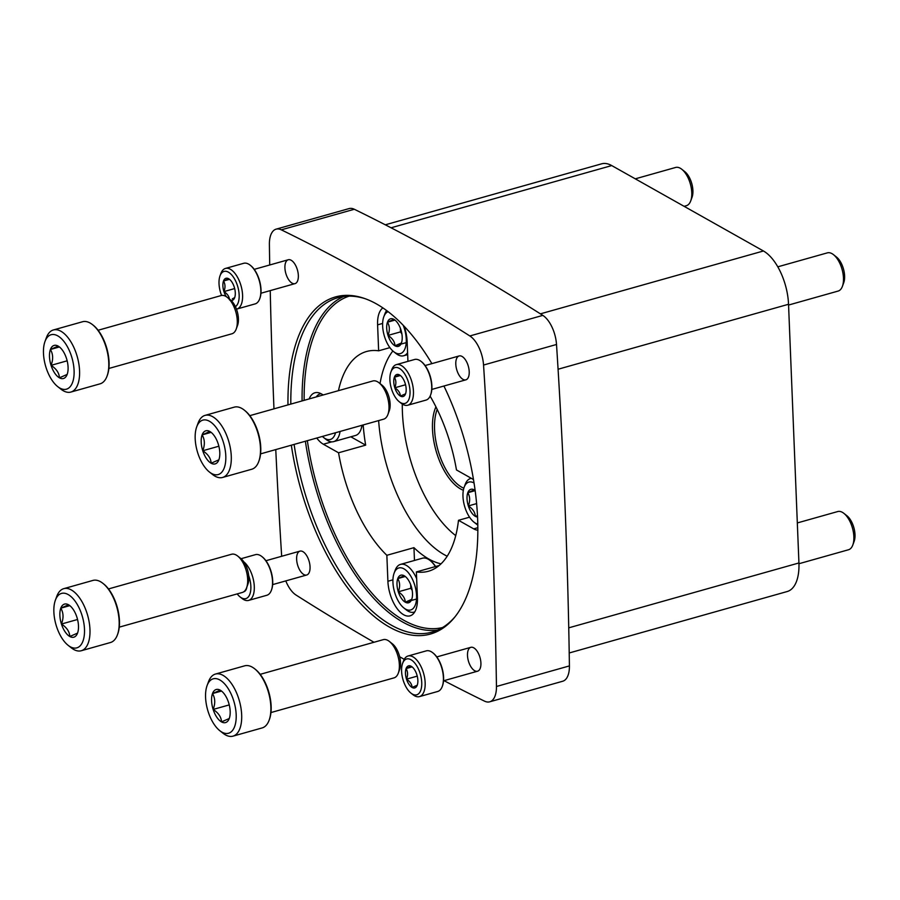 <?xml version="1.0" encoding="UTF-8"?>
<svg xmlns="http://www.w3.org/2000/svg" width="900" height="900" viewBox="0 0 900 900"><rect width="100%" height="100%" fill="white"/><g stroke="black" fill="none" stroke-linecap="round" stroke-linejoin="round"><path stroke-width="1.35" d="M385.29 224.809L601.56 163.845A43.425 21.184 74.3 0 1 611.73 165.578L763.436 250.987A43.425 21.184 74.3 0 1 788.535 304.267L798.93 562.961A43.425 21.184 74.3 0 1 787.219 591.525L569.216 652.972M797.321 522.934L837.731 511.549A19.856 9.686 74.3 0 1 843.863 513.337A19.856 9.686 74.3 0 1 853.864 536.704A19.856 9.686 74.3 0 1 852.795 545.029A19.856 9.686 74.3 0 1 848.509 549.754L798.952 563.726M843.863 513.337L846.923 515.756A16.043 7.83 74.3 0 1 855 534.634A16.043 7.83 74.3 0 1 854.145 541.373L852.795 545.029M777.791 266.827L827.347 252.866A19.856 9.686 74.3 0 1 833.479 254.655A19.856 9.686 74.3 0 1 843.469 278.01A19.856 9.686 74.3 0 1 842.411 286.346A19.856 9.686 74.3 0 1 838.114 291.071L788.569 305.044M833.479 254.655L836.528 257.074A16.043 7.83 74.3 0 1 844.605 275.951A16.043 7.83 74.3 0 1 843.75 282.69L842.411 286.346M635.276 178.841L675.641 167.456A19.856 9.686 74.3 0 1 681.773 169.256A19.856 9.686 74.3 0 1 691.774 192.611A19.856 9.686 74.3 0 1 690.705 200.936A19.856 9.686 74.3 0 1 686.419 205.672L684.101 206.325M681.773 169.256L684.832 171.675A16.043 7.83 74.3 0 1 692.91 190.553A16.043 7.83 74.3 0 1 692.044 197.28L690.705 200.936M229.264 718.492A17.19 8.393 74.3 0 1 229.252 718.504L221.513 721.901C221.276 717.075 218.475 712.924 213.143 709.436C215.449 703.451 215.235 698.175 212.501 693.574L220.241 690.188A17.19 8.393 74.3 0 1 221.524 691.054A17.19 8.393 74.3 0 1 228.611 702.653A17.19 8.393 74.3 0 1 229.264 718.492A17.19 8.393 74.3 0 1 221.513 721.901A17.19 8.393 74.3 0 1 213.143 709.436A17.19 8.393 74.3 0 1 212.501 693.574A17.19 8.393 74.3 0 1 220.241 690.188M219.836 679.95A28.282 13.804 74.3 0 1 236.216 716.434A28.282 13.804 74.3 0 1 219.825 730.71A28.282 13.804 74.3 0 1 207.09 685.564A28.282 13.804 74.3 0 1 219.836 679.95M207.09 685.564L208.496 681.739A32.254 15.739 74.3 0 1 215.46 674.055A32.254 15.739 74.3 0 1 223.02 675.349A32.254 15.739 74.3 0 1 240.953 707.951A32.254 15.739 74.3 0 1 232.965 736.155A32.254 15.739 74.3 0 1 223.009 733.241L219.825 730.71M215.46 674.055L244.654 665.831A32.254 15.739 74.3 0 1 252.203 667.114A32.254 15.739 74.3 0 1 254.61 668.745A32.254 15.739 74.3 0 1 269.123 720.236A32.254 15.739 74.3 0 1 262.159 727.92L232.965 736.155M254.61 668.745L255.409 669.375A31.264 15.255 74.3 0 1 269.471 719.28L269.123 720.236M260.19 674.336L383.254 639.653A19.856 9.686 74.3 0 1 387.9 640.44A19.856 9.686 74.3 0 1 389.374 641.441A19.856 9.686 74.3 0 1 398.306 673.133A19.856 9.686 74.3 0 1 394.02 677.869L270.968 712.553M389.374 641.441L392.434 643.86A16.043 7.83 74.3 0 1 399.656 669.476L398.306 673.133M221.49 691.054L212.501 693.574M229.252 704.903L213.143 709.436M77.558 633.094A17.19 8.393 74.3 0 1 77.546 633.105L69.817 636.502C69.57 631.676 66.78 627.514 61.436 624.038C63.742 618.053 63.529 612.765 60.806 608.175L68.535 604.778A17.19 8.393 74.3 0 1 69.817 605.644A17.19 8.393 74.3 0 1 76.916 617.242A17.19 8.393 74.3 0 1 77.558 633.094A17.19 8.393 74.3 0 1 69.817 636.502A17.19 8.393 74.3 0 1 61.436 624.038A17.19 8.393 74.3 0 1 60.806 608.175A17.19 8.393 74.3 0 1 68.535 604.778M68.13 594.54A28.282 13.804 74.3 0 1 84.521 631.035A28.282 13.804 74.3 0 1 68.119 645.311A28.282 13.804 74.3 0 1 55.395 600.154A28.282 13.804 74.3 0 1 68.13 594.54M55.395 600.154L56.79 596.34A32.254 15.739 74.3 0 1 63.765 588.656A32.254 15.739 74.3 0 1 71.314 589.939A32.254 15.739 74.3 0 1 89.246 622.553A32.254 15.739 74.3 0 1 81.27 650.745A32.254 15.739 74.3 0 1 71.303 647.831L68.119 645.311M63.765 588.656L92.948 580.421A32.254 15.739 74.3 0 1 100.508 581.715A32.254 15.739 74.3 0 1 102.904 583.346A32.254 15.739 74.3 0 1 117.427 634.837A32.254 15.739 74.3 0 1 110.453 642.521L81.27 650.745M102.904 583.346L103.703 583.976A31.264 15.255 74.3 0 1 117.776 633.881L117.427 634.837M108.495 588.938L231.547 554.254A19.856 9.686 74.3 0 1 236.194 555.041A19.856 9.686 74.3 0 1 237.679 556.043A19.856 9.686 74.3 0 1 246.611 587.734A19.856 9.686 74.3 0 1 242.314 592.459L119.261 627.154M237.679 556.043L240.727 558.461A16.043 7.83 74.3 0 1 247.95 584.077L246.611 587.734M69.784 605.644L60.806 608.175M77.546 619.492L61.436 624.038M218.869 459.821L211.129 463.219C210.881 458.392 208.091 454.241 202.759 450.754C205.054 444.769 204.851 439.481 202.118 434.891L209.857 431.494A17.19 8.393 74.3 0 1 211.129 432.371A17.19 8.393 74.3 0 1 218.227 443.959A17.19 8.393 74.3 0 1 218.869 459.81A17.19 8.393 74.3 0 1 218.869 459.821A17.19 8.393 74.3 0 1 211.129 463.219A17.19 8.393 74.3 0 1 202.759 450.754A17.19 8.393 74.3 0 1 202.118 434.891A17.19 8.393 74.3 0 1 209.857 431.494M209.441 421.256A28.282 13.804 74.3 0 1 225.833 457.751A28.282 13.804 74.3 0 1 209.43 472.027A28.282 13.804 74.3 0 1 196.706 426.87A28.282 13.804 74.3 0 1 209.441 421.256M196.706 426.87L198.101 423.056A32.254 15.739 74.3 0 1 205.076 415.373A32.254 15.739 74.3 0 1 212.625 416.655A32.254 15.739 74.3 0 1 230.558 449.269A32.254 15.739 74.3 0 1 222.581 477.461A32.254 15.739 74.3 0 1 212.614 474.548L209.43 472.027M205.076 415.373L234.259 407.149A32.254 15.739 74.3 0 1 241.819 408.431A32.254 15.739 74.3 0 1 244.226 410.062A32.254 15.739 74.3 0 1 258.739 461.554A32.254 15.739 74.3 0 1 251.764 469.238L222.581 477.461M244.226 410.062L245.014 410.692A31.264 15.255 74.3 0 1 259.088 460.598L258.739 461.554M249.806 415.654L372.859 380.97A19.856 9.686 74.3 0 1 377.505 381.757A19.856 9.686 74.3 0 1 378.99 382.759A19.856 9.686 74.3 0 1 387.923 414.45A19.856 9.686 74.3 0 1 383.636 419.175L260.572 453.87M378.99 382.759L382.05 385.178A16.043 7.83 74.3 0 1 389.261 410.794L387.923 414.45M211.095 432.36L202.118 434.891M218.857 446.22L202.759 450.754M67.163 374.411A17.19 8.393 74.3 0 1 67.163 374.423L59.422 377.82C59.175 372.994 56.385 368.831 51.053 365.355C53.359 359.37 53.145 354.082 50.411 349.493L58.151 346.095A17.19 8.393 74.3 0 1 59.434 346.961A17.19 8.393 74.3 0 1 66.521 358.56A17.19 8.393 74.3 0 1 67.163 374.411A17.19 8.393 74.3 0 1 59.422 377.82A17.19 8.393 74.3 0 1 51.053 365.355A17.19 8.393 74.3 0 1 50.411 349.493A17.19 8.393 74.3 0 1 58.151 346.095M57.735 335.858A28.282 13.804 74.3 0 1 74.126 372.341A28.282 13.804 74.3 0 1 57.724 386.629A28.282 13.804 74.3 0 1 45 341.471A28.282 13.804 74.3 0 1 57.735 335.858M45 341.471L46.395 337.657A32.254 15.739 74.3 0 1 53.37 329.974A32.254 15.739 74.3 0 1 60.93 331.256A32.254 15.739 74.3 0 1 78.851 363.87A32.254 15.739 74.3 0 1 70.875 392.062A32.254 15.739 74.3 0 1 60.919 389.149L57.724 386.629M53.37 329.974L82.564 321.739A32.254 15.739 74.3 0 1 90.112 323.032A32.254 15.739 74.3 0 1 92.52 324.652A32.254 15.739 74.3 0 1 107.032 376.155A32.254 15.739 74.3 0 1 100.058 383.839L70.875 392.062M92.52 324.652L93.319 325.282A31.264 15.255 74.3 0 1 107.381 375.199L107.032 376.155M98.1 330.255L221.153 295.56A19.856 9.686 74.3 0 1 225.81 296.359A19.856 9.686 74.3 0 1 227.284 297.36A19.856 9.686 74.3 0 1 236.216 329.051A19.856 9.686 74.3 0 1 231.93 333.776L108.866 368.46M227.284 297.36L230.344 299.779A16.043 7.83 74.3 0 1 237.566 325.384L236.216 329.051M59.389 346.961L50.411 349.493M67.163 360.81L51.053 365.355M444.015 680.67A3970.181 1936.89 -105.7 0 0 484.504 701.134A24.817 12.105 -105.7 0 0 489.735 701.809A24.817 12.105 -105.7 0 0 496.451 686.486A3970.181 1936.89 -105.7 0 0 483.548 365.04A24.817 12.105 -105.7 0 0 469.845 335.959A3970.181 1936.89 -105.7 0 0 281.329 229.838A24.817 12.105 -105.7 0 0 276.109 229.151A24.817 12.105 -105.7 0 0 269.392 244.485A3970.181 1936.89 -105.7 0 0 269.719 264.983M489.735 701.809L562.702 681.244A24.817 12.105 -105.7 0 0 569.419 665.91A3970.181 1936.89 -105.7 0 0 556.515 344.475A24.817 12.105 -105.7 0 0 542.812 315.382A3970.181 1936.89 -105.7 0 0 354.308 209.261A24.817 12.105 -105.7 0 0 349.076 208.586L276.109 229.151M270.236 290.621A3970.181 1936.89 -105.7 0 0 273.971 408.836M275.771 449.584A3970.181 1936.89 -105.7 0 0 281.678 556.279M285.784 580.905A24.817 12.105 -105.7 0 0 295.999 595.012A3970.181 1936.89 -105.7 0 0 373.995 642.262M399.645 656.764A3970.181 1936.89 -105.7 0 0 404.246 659.317M284.918 267.919A12.409 6.053 74.3 0 1 292.095 260.876A12.409 6.053 74.3 0 1 297.675 280.688A12.409 6.053 74.3 0 1 290.34 281.779A12.409 6.053 74.3 0 1 284.918 267.919M467.494 655.481A12.409 6.053 74.3 0 1 474.671 648.45A12.409 6.053 74.3 0 1 480.251 668.25A12.409 6.053 74.3 0 1 472.916 669.352A12.409 6.053 74.3 0 1 467.494 655.481M296.629 559.294A12.409 6.053 74.3 0 1 303.806 552.251A12.409 6.053 74.3 0 1 309.386 572.051A12.409 6.053 74.3 0 1 302.051 573.154A12.409 6.053 74.3 0 1 296.629 559.294M455.794 364.118A12.409 6.053 74.3 0 1 462.971 357.075A12.409 6.053 74.3 0 1 468.551 376.875A12.409 6.053 74.3 0 1 461.216 377.978A12.409 6.053 74.3 0 1 455.794 364.118M287.977 404.899A175.129 85.433 74.3 0 1 364.489 298.463A175.129 85.433 74.3 0 1 431.899 363.634M443.925 386.021A175.129 85.433 74.3 0 1 454.421 617.546A175.129 85.433 74.3 0 1 361.71 604.688A175.129 85.433 74.3 0 1 291.33 445.196M407.936 361.361L407.137 341.483A27.293 13.32 -105.7 0 0 404.145 326.284M382.871 307.901A27.293 13.32 -105.7 0 0 377.595 324.855L378.641 350.809L389.891 347.636M430.121 396.146A114.142 55.688 74.3 0 1 456.469 469.946L471.679 478.507A27.293 13.32 -105.7 0 1 473.558 479.767M316.766 438.03A27.293 13.32 -105.7 0 0 323.348 444.229L338.558 452.79A114.142 55.688 74.3 0 0 386.854 555.3L387.9 581.254A27.293 13.32 -105.7 0 0 410.074 615.836A27.293 13.32 -105.7 0 0 417.431 597.881L416.385 571.928A114.142 55.688 74.3 0 0 428.479 571.23A114.142 55.688 74.3 0 0 458.494 520.301L473.704 528.874A27.293 13.32 -105.7 0 0 477.889 530.201M323.257 394.954L321.322 393.863A27.293 13.32 -105.7 0 0 314.933 392.771A27.293 13.32 -105.7 0 0 309.161 398.925M338.456 390.668A114.142 55.688 74.3 0 1 366.548 351.506A114.142 55.688 74.3 0 1 378.641 350.809M380.036 383.591A114.142 55.688 74.3 0 1 392.873 350.978M447.21 556.222A114.142 55.688 74.3 0 1 378.63 420.593M290.824 404.089A173.7 84.735 74.3 0 1 337.882 297.709A173.7 84.735 74.3 0 1 365.603 298.856M455.175 616.613A173.7 84.735 74.3 0 1 432.124 632.07A173.7 84.735 74.3 0 1 294.109 444.409M458.494 520.301L469.553 517.185M416.385 571.928L439.155 565.515M386.854 555.3L413.955 547.661A114.142 55.688 -105.7 0 0 441.022 563.839M338.558 452.79L365.67 445.151A114.142 55.688 -105.7 0 1 363.195 424.935M413.955 547.661L414.473 560.452M350.82 436.793L365.67 445.151M477.596 517.016A14.321 6.986 74.3 0 1 475.312 516.319C475.099 512.291 472.77 508.826 468.338 505.935C470.25 500.951 470.081 496.541 467.798 492.716L474.244 489.881A14.321 6.986 74.3 0 1 475.178 490.5M477.529 515.7L475.312 516.319A14.321 6.986 74.3 0 1 468.338 505.935A14.321 6.986 74.3 0 1 467.798 492.716A14.321 6.986 74.3 0 1 474.244 489.881M477.832 524.149A21.836 10.654 74.3 0 1 473.963 522.146A21.836 10.654 74.3 0 1 464.141 487.294A21.836 10.654 74.3 0 1 473.974 482.963A21.836 10.654 74.3 0 1 474.086 483.03M477.855 525.082A24.817 12.105 74.3 0 1 476.348 524.036L473.963 522.146M464.141 487.294L465.188 484.425A24.817 12.105 74.3 0 1 470.554 478.519A24.817 12.105 74.3 0 1 471.386 478.339M475.2 490.635L467.798 492.716M476.662 503.584L468.338 505.935M401.434 342.956A14.321 6.986 74.3 0 1 401.434 342.968L394.976 345.803C394.774 341.764 392.445 338.31 388.001 335.407C389.925 330.424 389.745 326.025 387.473 322.2L393.919 319.365A14.321 6.986 74.3 0 1 394.988 320.085A14.321 6.986 74.3 0 1 400.894 329.749A14.321 6.986 74.3 0 1 401.434 342.956A14.321 6.986 74.3 0 1 394.976 345.803A14.321 6.986 74.3 0 1 388.001 335.407A14.321 6.986 74.3 0 1 387.473 322.2A14.321 6.986 74.3 0 1 393.919 319.365M403.211 325.305A21.836 10.654 74.3 0 1 405.113 348.356A21.836 10.654 74.3 0 1 393.637 351.63A21.836 10.654 74.3 0 1 383.805 316.766A21.836 10.654 74.3 0 1 388.125 311.692M407.588 352.755A24.817 12.105 74.3 0 1 403.684 355.759A24.817 12.105 74.3 0 1 396.022 353.52L393.637 351.63M383.805 316.766L384.863 313.909A24.817 12.105 74.3 0 1 386.629 310.567M401.456 331.762A12.409 6.053 74.3 0 1 400.86 329.614M400.365 328.23L400.511 331.886L401.895 333.945M394.954 320.085L387.473 322.2M400.511 331.886L388.001 335.407M406.226 342.63L394.976 345.803M335.543 432.731A21.836 10.654 74.3 0 1 323.606 437.501A21.836 10.654 74.3 0 1 322.391 436.444M340.065 431.46A24.817 12.105 74.3 0 1 333.652 441.63A24.817 12.105 74.3 0 1 325.991 439.391L323.606 437.501M316.26 396.923A24.817 12.105 74.3 0 1 320.186 393.874A24.817 12.105 74.3 0 1 321.019 393.694M361.946 425.295A24.817 12.105 74.3 0 1 360.911 429.548A24.817 12.105 74.3 0 1 355.545 435.465L333.652 441.63M362.093 425.25A24.064 11.745 74.3 0 1 361.17 428.839A24.064 11.745 74.3 0 1 361.035 429.188M411.728 599.355A14.321 6.986 74.3 0 1 411.728 599.366L405.281 602.19C405.067 598.163 402.739 594.697 398.306 591.806C400.219 586.822 400.05 582.413 397.766 578.587L404.213 575.764A14.321 6.986 74.3 0 1 405.281 576.484A14.321 6.986 74.3 0 1 411.199 586.148A14.321 6.986 74.3 0 1 411.728 599.355A14.321 6.986 74.3 0 1 405.281 602.19A14.321 6.986 74.3 0 1 398.306 591.806A14.321 6.986 74.3 0 1 397.766 578.587A14.321 6.986 74.3 0 1 404.213 575.764M403.942 568.834A21.836 10.654 74.3 0 1 416.588 596.992A21.836 10.654 74.3 0 1 403.931 608.018A21.836 10.654 74.3 0 1 394.11 573.165A21.836 10.654 74.3 0 1 403.942 568.834M394.11 573.165L395.156 570.308A24.817 12.105 74.3 0 1 400.522 564.39A24.817 12.105 74.3 0 1 406.327 565.38A24.817 12.105 74.3 0 1 416.655 578.678M414.776 611.865A24.817 12.105 74.3 0 1 413.978 612.158A24.817 12.105 74.3 0 1 406.316 609.908L403.931 608.018M400.522 564.39L422.404 558.214A24.817 12.105 74.3 0 1 428.22 559.215A24.817 12.105 74.3 0 1 430.065 560.464A24.817 12.105 74.3 0 1 435.397 566.572M430.369 560.7A24.064 11.745 74.3 0 1 430.673 560.936A24.064 11.745 74.3 0 1 435.611 566.516M411.761 588.161A12.409 6.053 74.3 0 1 411.154 586.012M410.659 584.617L410.805 588.285L412.2 590.344M405.248 576.484L397.766 578.587M410.805 588.285L398.306 591.806M416.52 599.029L405.281 602.19M405.551 393.817A11.464 5.591 74.3 0 1 405.54 393.829L400.387 396.09C400.219 392.873 398.363 390.094 394.808 387.787C396.338 383.794 396.202 380.272 394.38 377.213L399.532 374.951A11.464 5.591 74.3 0 1 400.387 375.525A11.464 5.591 74.3 0 1 405.124 383.254A11.464 5.591 74.3 0 1 405.551 393.817A11.464 5.591 74.3 0 1 400.387 396.09A11.464 5.591 74.3 0 1 394.808 387.787A11.464 5.591 74.3 0 1 394.38 377.213A11.464 5.591 74.3 0 1 399.532 374.951M399.274 368.348A18.607 9.079 74.3 0 1 410.051 392.355A18.607 9.079 74.3 0 1 399.262 401.749A18.607 9.079 74.3 0 1 390.892 372.049A18.607 9.079 74.3 0 1 399.274 368.348M390.892 372.049L391.77 369.664A21.094 10.294 74.3 0 1 396.326 364.635A21.094 10.294 74.3 0 1 401.265 365.479A21.094 10.294 74.3 0 1 412.988 386.798A21.094 10.294 74.3 0 1 407.767 405.236A21.094 10.294 74.3 0 1 401.254 403.324L399.262 401.749M396.326 364.635L414.562 359.494A21.094 10.294 74.3 0 1 419.512 360.338A21.094 10.294 74.3 0 1 421.076 361.395A21.094 10.294 74.3 0 1 430.571 395.066A21.094 10.294 74.3 0 1 426.015 400.095L407.767 405.236M421.335 361.598A20.475 9.99 74.3 0 1 421.582 361.789A20.475 9.99 74.3 0 1 430.785 394.47A20.475 9.99 74.3 0 1 430.673 394.762M405.169 383.423L405.731 385.594M400.365 375.525L394.38 377.213M405.225 384.851L394.808 387.787M229.511 299.902C229.343 296.674 227.486 293.906 223.931 291.589C225.472 287.606 225.326 284.074 223.504 281.014L228.667 278.752A11.464 5.591 74.3 0 1 229.523 279.326A11.464 5.591 74.3 0 1 234.248 287.066A11.464 5.591 74.3 0 1 234.675 297.63L232.335 298.834M234.675 297.63A11.464 5.591 74.3 0 1 234.675 297.641A11.464 5.591 74.3 0 1 231.109 300.442M226.305 296.651A11.464 5.591 74.3 0 1 223.931 291.589A11.464 5.591 74.3 0 1 223.504 281.014A11.464 5.591 74.3 0 1 228.667 278.752M221.591 295.459A18.607 9.079 74.3 0 1 220.016 275.85A18.607 9.079 74.3 0 1 228.398 272.16A18.607 9.079 74.3 0 1 238.489 289.598A18.607 9.079 74.3 0 1 235.406 306.652M220.016 275.85L220.894 273.465A21.094 10.294 74.3 0 1 225.45 268.436A21.094 10.294 74.3 0 1 230.389 269.28A21.094 10.294 74.3 0 1 242.111 290.599A21.094 10.294 74.3 0 1 236.891 309.037A21.094 10.294 74.3 0 1 236.464 309.139M225.45 268.436L243.697 263.295A21.094 10.294 74.3 0 1 248.636 264.139A21.094 10.294 74.3 0 1 250.211 265.207A21.094 10.294 74.3 0 1 259.695 298.868A21.094 10.294 74.3 0 1 255.139 303.896L236.891 309.037M250.459 265.41A20.475 9.99 74.3 0 1 250.706 265.601A20.475 9.99 74.3 0 1 259.92 298.271A20.475 9.99 74.3 0 1 259.808 298.564M234.304 287.224L234.855 289.406M229.489 279.326L223.504 281.014M234.36 288.652L223.931 291.589M246.859 587.048A11.464 5.591 74.3 0 1 246.375 589.005A11.464 5.591 74.3 0 1 243.799 591.761M248.681 575.606A18.607 9.079 74.3 0 1 249.727 594.529A18.607 9.079 74.3 0 1 240.097 596.925A18.607 9.079 74.3 0 1 237.195 593.91M243.765 561.791A21.094 10.294 74.3 0 1 254.036 583.459A21.094 10.294 74.3 0 1 248.602 600.413A21.094 10.294 74.3 0 1 242.089 598.511L240.097 596.925M241.042 558.72L255.398 554.67A21.094 10.294 74.3 0 1 260.336 555.514A21.094 10.294 74.3 0 1 261.911 556.571A21.094 10.294 74.3 0 1 271.395 590.242A21.094 10.294 74.3 0 1 266.839 595.271L248.602 600.413M262.159 556.774A20.475 9.99 74.3 0 1 262.406 556.965A20.475 9.99 74.3 0 1 271.62 589.646A20.475 9.99 74.3 0 1 271.507 589.939M417.251 685.192A11.464 5.591 74.3 0 1 417.251 685.204L412.088 687.465C411.919 684.248 410.062 681.469 406.507 679.163C408.049 675.169 407.902 671.648 406.08 668.587L411.244 666.315A11.464 5.591 74.3 0 1 412.099 666.9A11.464 5.591 74.3 0 1 416.824 674.629A11.464 5.591 74.3 0 1 417.251 685.192A11.464 5.591 74.3 0 1 412.088 687.465A11.464 5.591 74.3 0 1 406.507 679.163A11.464 5.591 74.3 0 1 406.08 668.587A11.464 5.591 74.3 0 1 411.244 666.315M410.974 659.722A18.607 9.079 74.3 0 1 421.762 683.73A18.607 9.079 74.3 0 1 410.963 693.124A18.607 9.079 74.3 0 1 402.593 663.413A18.607 9.079 74.3 0 1 410.974 659.722M402.593 663.413L403.47 661.028A21.094 10.294 74.3 0 1 408.026 656.01A21.094 10.294 74.3 0 1 412.965 656.842A21.094 10.294 74.3 0 1 424.688 678.173A21.094 10.294 74.3 0 1 419.468 696.611A21.094 10.294 74.3 0 1 412.965 694.699L410.963 693.124M408.026 656.01L426.274 650.869A21.094 10.294 74.3 0 1 431.213 651.701A21.094 10.294 74.3 0 1 432.776 652.77A21.094 10.294 74.3 0 1 442.271 686.441A21.094 10.294 74.3 0 1 437.715 691.47L419.468 696.611M433.035 652.972A20.475 9.99 74.3 0 1 433.282 653.164A20.475 9.99 74.3 0 1 442.496 685.845A20.475 9.99 74.3 0 1 442.384 686.137M416.869 674.798L417.431 676.969M412.065 666.9L406.08 668.587M416.936 676.215L406.507 679.163M402.3 404.077A104.22 50.839 -105.7 0 0 455.738 535.624M437.175 409.354A47.149 22.995 -105.7 0 0 439.38 454.68A47.149 22.995 -105.7 0 0 463.826 488.239M435.926 406.845A48.634 23.726 -105.7 0 0 437.209 454.59A48.634 23.726 -105.7 0 0 463.343 490.264M611.73 165.578L391.05 227.79M763.436 250.987L540.394 313.853M788.535 304.267L558.079 369.236M798.93 562.961L568.744 627.84M354.308 209.261L281.329 229.838M569.419 665.91L496.451 686.486M556.515 344.475L483.548 365.04M542.812 315.382L469.845 335.959M304.132 400.343A172.204 84.015 74.3 0 1 349.088 296.145M442.507 627.559A172.204 84.015 74.3 0 1 307.35 440.685M302.085 400.916A173.7 84.735 74.3 0 1 343.62 296.527M437.647 630.09A173.7 84.735 74.3 0 1 305.37 441.236M477.889 527.692L473.704 528.874M382.624 323.438L377.595 324.855M392.929 579.836L387.9 581.254M331.762 441.855L323.348 444.229M470.554 478.519L471.308 478.305M403.684 355.759L407.666 354.634M320.186 393.874L320.94 393.66M361.17 428.839L360.911 429.548M413.978 612.158L414.731 611.944M430.673 560.936L430.065 560.464M430.785 394.47L430.571 395.066M431.82 389.43L465.874 379.834M425.093 365.546L459.135 355.95M259.92 298.271L259.695 298.868M260.955 293.231L294.998 283.635M254.216 269.359L288.27 259.751M271.62 589.646L271.395 590.242M272.655 584.606L306.697 575.01M265.916 560.722L299.97 551.126M442.496 685.845L442.271 686.441M443.52 680.805L477.574 671.209M436.793 656.921L470.846 647.325"/></g></svg>
